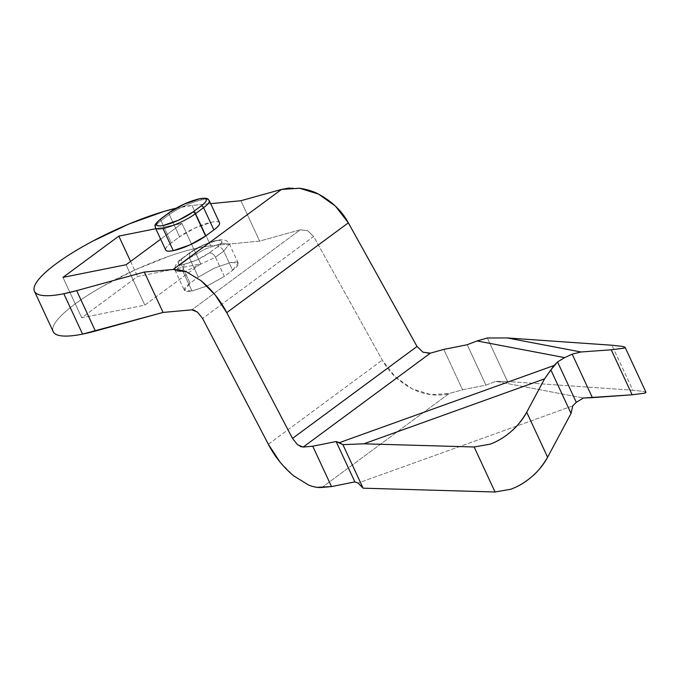 <?xml version="1.0" encoding="UTF-8"?>
<svg xmlns="http://www.w3.org/2000/svg" width="680" height="680" viewBox="0 0 680 680"><rect width="100%" height="100%" fill="white"/><g stroke="black" fill="none" stroke-linecap="round" stroke-linejoin="round"><path stroke-width="0.51" stroke-dasharray="3.4 2.55" d="M209.219 200.557A25.109 5.576 -24.9 0 0 201.612 199.911A2.286 1.64 78.7 0 0 199.809 198.688A2.286 1.64 -101.3 0 1 201.612 199.911A25.109 5.576 155.1 0 1 209.219 200.557M182.716 258.247L181.67 258.706L181.16 264.078L175.533 271.218L183.132 271.847L182.665 270.529L184.237 264.256C176.995 265.302 176.486 263.304 182.716 258.247L190.995 252.135L203.167 245.233L215.968 240.822C219.631 240.091 221.612 240.312 221.909 241.485C222.207 242.658 220.736 244.434 217.498 246.831L209.219 252.943L197.047 259.845L184.237 264.256C180.582 264.988 178.602 264.767 178.304 263.594C178.007 262.421 179.477 260.635 182.716 258.247L190.995 252.135C198.908 246.738 207.23 242.973 215.968 240.822C223.219 239.768 223.72 241.774 217.498 246.831C219.997 246.678 222.071 248.098 223.737 251.099L232.636 270.274L224.357 276.386L208.607 285.32L192.041 291.031L183.132 271.847L175.533 271.218L181.16 264.078L190.069 283.254L184.433 290.394L192.041 291.031C187.297 291.975 184.739 291.695 184.356 290.173C183.974 288.651 185.878 286.348 190.069 283.254L198.339 277.142L214.098 268.209L230.665 262.497C235.399 261.553 237.957 261.834 238.349 263.356C238.731 264.877 236.827 267.18 232.636 270.274L224.357 276.386L215.458 257.21L185.249 271.371L183.132 271.847L192.041 291.031L207.052 286.008L224.357 276.386L215.458 257.21L223.737 251.099L232.636 270.274L238.263 263.135L230.665 262.497L214.098 268.209L198.339 277.142L189.44 257.958L181.16 264.078L190.069 283.254L198.339 277.142L189.44 257.958L205.19 249.033L221.765 243.321L229.364 243.958L223.737 251.099L229.364 243.958L221.765 243.321L205.19 249.033L189.44 257.958L189.95 252.586L190.995 252.135L189.95 252.586L189.44 257.958L181.16 264.078L181.67 258.706L182.716 258.247M176.001 208.225L192.023 205.453L210.766 245.828L259.641 241.102L240.89 200.727L259.641 241.102L300.271 229.789L191.879 309.842L300.271 229.789L259.641 241.102L210.766 245.828L199.835 247.503C191.054 249.262 181.109 252.05 170.017 255.875L135.813 269.569L102.433 286.484C91.885 292.468 82.73 298.325 74.953 304.07C67.175 309.808 61.378 315.001 57.553 319.634C53.737 324.267 52.181 327.99 52.895 330.803M200.71 263.857L144.831 305.125L81.702 317.755L137.572 276.497L200.71 263.857L181.959 223.474L155.805 228.709L181.959 223.474L200.71 263.857L144.831 305.125L81.702 317.755L137.572 276.497L200.71 263.857M175.984 208.233A97.019 21.556 155.1 0 1 192.023 205.453L210.656 203.651L192.023 205.453L210.766 245.828A97.019 21.556 -24.9 0 0 199.835 247.503A97.019 21.556 -24.9 0 0 101.116 287.24A97.019 21.556 -24.9 0 0 53.125 331.483M160.675 239.199L181.959 223.474L160.675 239.199M219.606 222.98C219.215 221.459 216.656 221.17 211.922 222.122L195.356 227.834L179.596 236.759L171.326 242.879C167.127 245.973 165.231 248.276 165.614 249.798L165.665 249.959M321.971 487.441L449.123 393.533L462.553 389.793L485.937 385.109L495.813 381.335L583.423 398.004L495.813 381.335L485.937 385.109L462.553 389.793L443.81 349.409L462.553 389.793L449.123 393.533L321.971 487.441M572.747 405.883L358.071 483.063L572.747 405.883M467.194 344.734L485.937 385.109L467.194 344.734M317.084 487.339L308.652 485.061L293.964 476.136L279.897 461.89M297.627 444.796L300.313 446.496M300.271 229.789L307.666 230.724L313.633 236.47L382.304 360.102L395.156 376.771L412.156 388.85L431.001 394.697L449.123 393.533C443.725 395.097 437.682 395.488 431.001 394.697C423.512 393.524 417.231 391.57 412.156 388.85C398.582 381.438 388.637 371.858 382.304 360.102L313.633 236.47L202.597 318.478L313.633 236.47L307.666 230.724L300.271 229.789M428.8 353.447L423.019 352.231M422.986 352.214L417.019 346.469M645.949 392.224L643.306 391.374L632.833 390.235L507.535 381.514L632.833 390.235L611.94 345.236L632.833 390.235L643.306 391.374L646 392.334M507.535 381.514L495.813 381.335L507.535 381.514L487.331 337.986L507.535 381.514M624.257 346.825L622.413 346.375M130.577 261.426L137.572 276.497L130.577 261.426M62.959 277.38L81.702 317.755L62.959 277.38M126.089 264.741L144.831 305.125L126.089 264.741M268.362 444.252L382.304 360.102L268.362 444.252M219.529 222.768A25.109 5.576 -24.9 0 0 211.922 222.122A25.109 5.576 -24.9 0 0 179.596 236.759L169.294 214.557L161.016 220.668A2.286 1.504 53.6 0 1 161.194 218.535A2.286 1.504 -126.4 0 0 161.016 220.668A25.109 5.576 -24.9 0 0 155.38 227.8A25.109 5.576 155.1 0 1 161.016 220.668L171.326 242.879L179.596 236.759L169.294 214.557L161.016 220.668L171.326 242.879A25.109 5.576 -24.9 0 0 165.691 250.002M169.294 214.557A25.109 5.576 155.1 0 1 201.612 199.911A25.109 5.576 -24.9 0 0 169.294 214.557A2.286 1.504 53.6 0 1 169.473 212.423A2.286 1.504 -126.4 0 0 169.294 214.557M173.136 269.458L178.024 269.56M299.498 188.224L289.468 187.994M194.794 310.403L197.481 312.103M217.498 246.831L209.219 252.943C211.718 252.79 213.792 254.218 215.458 257.21L223.737 251.099C222.071 248.098 219.997 246.678 217.498 246.831M183.132 271.847L185.24 271.371L215.458 257.21C213.792 254.218 211.718 252.79 209.219 252.943C201.305 258.332 192.975 262.106 184.237 264.256L182.656 270.521L183.132 271.847M238.263 263.135L229.364 243.958C227.596 240.558 224.12 238.28 214.344 240.95C205.36 243.61 197.225 247.486 189.95 252.586L181.67 258.706C176.724 261.545 173.221 268.447 175.533 271.218L184.433 290.394"/><path stroke-width="1.02" d="M165.614 249.798C165.996 251.311 168.555 251.6 173.29 250.648L189.864 244.945L205.615 236.011L195.304 213.8A25.109 5.576 155.1 0 1 162.987 228.446L173.29 250.648A25.109 5.576 -24.9 0 0 205.615 236.011L195.304 213.8A2.286 1.504 -126.4 0 0 192.814 212.092A22.831 5.074 155.1 0 1 163.429 225.403A22.831 5.074 155.1 0 1 161.636 218.339L169.915 212.219A22.831 5.074 155.1 0 1 199.299 198.917L184.237 204.102L169.915 212.219L161.636 218.339C157.828 221.153 156.094 223.244 156.442 224.629C156.791 226.006 159.12 226.27 163.429 225.403L178.492 220.209L192.814 212.092L201.093 205.981C204.901 203.167 206.626 201.067 206.278 199.691C205.929 198.314 203.6 198.05 199.299 198.917A2.286 1.64 -101.3 0 1 199.809 198.688A2.286 1.64 78.7 0 0 199.299 198.917A22.831 5.074 155.1 0 1 201.093 205.981A2.286 1.504 53.6 0 1 203.583 207.689A25.109 5.576 -24.9 0 0 209.219 200.557A25.109 5.576 155.1 0 1 203.583 207.689L213.894 229.9C218.084 226.805 219.988 224.494 219.606 222.98M52.895 330.803C53.609 333.616 56.542 335.317 61.676 335.886C66.819 336.464 73.78 335.869 82.569 334.109L163.064 312.426L144.321 272.051L173.136 269.458L186.447 271.839L201.135 280.764L215.203 295.01L226.737 312.647L292.502 438.421L417.019 346.469L348.347 222.836L417.019 346.469L292.502 438.421L226.737 312.647L348.347 222.836L335.495 206.168L318.495 194.089L299.65 188.241L281.528 189.414L240.89 200.727L281.528 189.414L173.136 269.458L144.321 272.051L76.653 290.649A97.019 21.556 155.1 0 1 63.827 293.734L82.569 334.109A97.019 21.556 -24.9 0 0 95.395 331.032L76.653 290.649L63.827 293.734C54.519 295.596 47.277 296.149 42.083 295.4C36.89 294.652 34.195 292.663 34 289.425C33.805 286.195 36.117 281.996 40.953 276.828C45.781 271.66 52.717 265.965 61.753 259.743C70.788 253.512 81.166 247.291 92.871 241.069L129.022 223.992L164.058 211.404L176.001 208.225M163.064 312.426L191.879 309.842L163.064 312.426L95.395 331.032L76.653 290.649L144.321 272.051L163.064 312.426M240.89 200.727L210.656 203.651L240.89 200.727M62.959 277.38L126.089 264.741L160.675 239.199L126.089 264.741L62.959 277.38L118.83 236.113L130.577 261.426L118.83 236.113L62.959 277.38M155.805 228.709L118.83 236.113L155.805 228.709M205.615 236.011L213.894 229.9L205.615 236.011M423.019 352.231L430.38 353.149L443.81 349.409L430.38 353.149L303.221 447.058L312.749 446.208L336.132 441.524L339.328 442.68L554.005 365.508L557.549 361.921L564.672 357.62L477.071 340.952L467.194 344.734L443.81 349.409L467.194 344.734L477.071 340.952L487.331 337.986L507.221 337.943L580.958 351.976L572.186 354.135L592.39 397.664L632.137 394.791L644.869 393.168L645.949 392.224M622.413 346.375L611.94 345.236L622.413 346.375L625.107 347.335L646 392.334L644.869 393.168L632.137 394.791L611.244 349.792L632.137 394.791L583.423 398.004L576.292 402.305L583.423 398.004L592.39 397.664L572.186 354.135L564.672 357.62L557.549 361.921L550.834 369.894L571.047 413.423L547.604 457.223C542.606 465.664 537.395 472.107 531.956 476.561C525.053 482.426 518.015 486.642 510.825 489.217C518.304 486.531 525.342 482.307 531.956 476.561C538.56 470.806 543.779 464.363 547.604 457.223L526.711 412.216C521.721 420.665 516.502 427.108 511.062 431.553C504.16 437.418 497.123 441.635 489.94 444.21L474.156 446.989L495.048 491.997L510.825 489.217L495.048 491.997L363.103 488.18L495.048 491.997L474.156 446.989L363.885 443.81L474.156 446.989L489.94 444.21C497.412 441.524 504.45 437.308 511.062 431.553C517.675 425.808 522.886 419.356 526.711 412.216L544.578 378.845L526.711 412.216L547.604 457.223L571.047 413.423L550.834 369.894L544.578 378.845L363.885 443.81L342.899 444.652L363.103 488.18L358.071 483.063L363.103 488.18L342.899 444.652L336.132 441.524L354.875 481.899L336.132 441.524L312.749 446.208L331.491 486.583L354.875 481.899L358.071 483.063L354.875 481.899L331.491 486.583L317.084 487.339M576.292 402.305L572.747 405.883L576.292 402.305L557.549 361.921L576.292 402.305M300.313 446.496L303.221 447.058L312.749 446.208L331.491 486.583L321.971 487.441C318.138 487.84 313.701 487.05 308.652 485.061L293.454 475.719M279.897 461.89L268.362 444.252L202.597 318.478L197.481 312.103L191.879 309.842L194.794 310.403M292.502 438.421L297.627 444.796L292.502 438.421M297.627 444.796L303.221 447.058L430.38 353.149L428.8 353.447M571.047 413.423L572.747 405.883L571.047 413.423M625.107 347.335L623.976 348.168L611.244 349.792L580.958 351.976L611.244 349.792L623.976 348.168L624.257 346.825M611.94 345.236L507.221 337.943L611.94 345.236M53.125 331.483A97.019 21.556 -24.9 0 0 82.569 334.109L63.827 293.734A97.019 21.556 155.1 0 1 34.408 291.176A97.019 21.556 155.1 0 1 79.314 248.633A97.019 21.556 155.1 0 1 175.984 208.233M572.186 354.135L580.958 351.976L507.221 337.943L487.331 337.986L477.071 340.952L564.672 357.62L572.186 354.135M342.899 444.652L363.885 443.81L544.578 378.845L554.005 365.508L339.328 442.68L342.899 444.652M197.481 312.103L202.597 318.478L268.362 444.252C274.44 456.195 282.974 466.82 293.964 476.136M165.691 250.002A25.109 5.576 -24.9 0 0 173.29 250.648L162.987 228.446A25.109 5.576 155.1 0 1 155.38 227.8A25.109 5.576 -24.9 0 0 162.987 228.446A25.109 5.576 -24.9 0 0 195.304 213.8L203.583 207.689L213.894 229.9A25.109 5.576 -24.9 0 0 219.529 222.768M178.024 269.56L186.447 271.839L201.135 280.764C212.135 290.079 220.668 300.704 226.737 312.647L348.347 222.836C342.014 211.089 332.07 201.501 318.495 194.089C313.421 191.369 307.139 189.414 299.65 188.241L299.498 188.224M289.468 187.994L281.528 189.414L173.136 269.458M417.019 346.469L422.986 352.214M161.636 218.339A2.286 1.504 -126.4 0 0 161.194 218.535A2.286 1.504 53.6 0 1 161.636 218.339M192.814 212.092A2.286 1.504 53.6 0 1 195.304 213.8L203.583 207.689A2.286 1.504 -126.4 0 0 201.093 205.981L192.814 212.092M169.915 212.219A2.286 1.504 -126.4 0 0 169.473 212.423A2.286 1.504 53.6 0 1 169.915 212.219M219.521 222.759L209.219 200.549C207.731 199.563 209.381 197.268 199.784 198.696C189.159 201.263 179.061 205.836 169.49 212.406L161.219 218.518C151.793 226.423 155.983 225.751 155.38 227.808L165.691 250.019M34.459 291.278L53.202 331.653"/></g></svg>
